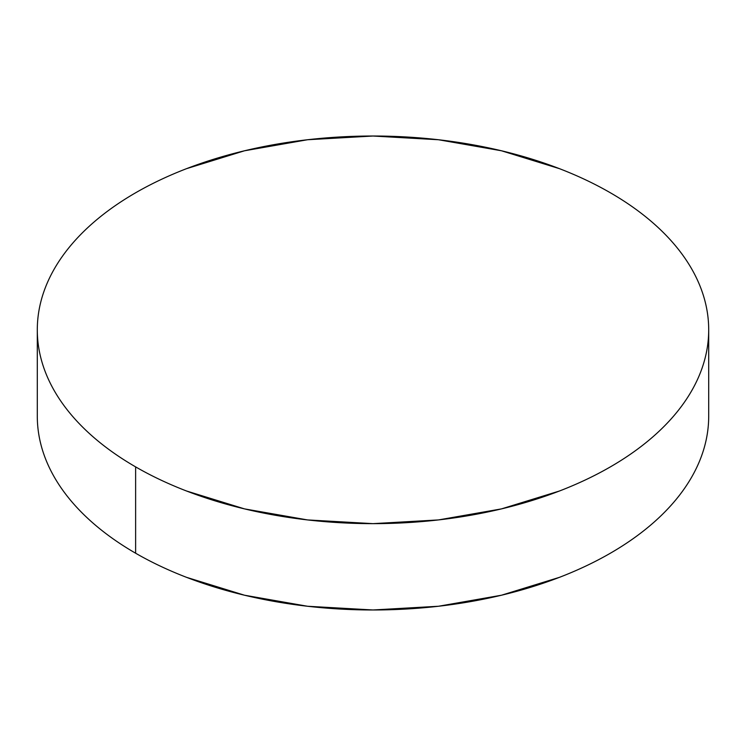 <?xml version="1.0" encoding="UTF-8"?>
<svg xmlns="http://www.w3.org/2000/svg" width="746" height="746" viewBox="0 0 746 746"><rect width="100%" height="100%" fill="white"/><g stroke="black" fill="none" stroke-linecap="round" stroke-linejoin="round"><path stroke-width="1.12" d="M708.7 416.165C708.7 428.894 706.546 441.492 702.247 453.978C697.948 466.455 691.579 478.578 683.149 490.336C674.71 502.095 664.369 513.257 652.125 523.841C639.882 534.425 625.959 544.216 610.377 553.215C594.786 562.214 577.833 570.242 559.509 577.32L501.471 595.224L438.489 606.256L373 609.976L307.511 606.256L244.529 595.224L186.491 577.32C168.167 570.242 151.214 562.214 135.623 553.215C120.041 544.216 106.118 534.425 93.875 523.841C81.631 513.257 71.29 502.095 62.851 490.336C54.421 478.578 48.052 466.455 43.753 453.978C39.454 441.492 37.3 428.894 37.3 416.165A335.7 193.811 0 0 0 135.623 553.215A335.7 193.811 0 0 0 501.471 595.224A335.7 193.811 0 0 0 708.7 416.165L708.7 329.835A335.7 193.811 180 0 1 501.471 508.893A335.7 193.811 180 0 1 135.623 466.884L135.623 553.215L135.623 466.884A335.7 193.811 180 0 1 37.3 329.835A335.7 193.811 180 0 1 244.529 150.776A335.7 193.811 180 0 1 610.377 192.785A335.7 193.811 180 0 1 708.7 329.835C708.7 317.106 706.546 304.508 702.247 292.022C697.948 279.545 691.579 267.422 683.149 255.664C674.71 243.905 664.369 232.743 652.125 222.159C639.882 211.575 625.959 201.784 610.377 192.785C594.786 183.786 577.833 175.758 559.509 168.68L501.471 150.776L438.489 139.744L373 136.024L307.511 139.744L244.529 150.776L186.491 168.68C168.167 175.758 151.214 183.786 135.623 192.785C120.041 201.784 106.118 211.575 93.875 222.159C81.631 232.743 71.29 243.905 62.851 255.664C54.421 267.422 48.052 279.545 43.753 292.022C39.454 304.508 37.3 317.106 37.3 329.835C37.3 342.563 39.454 355.161 43.753 367.647C48.052 380.124 54.421 392.247 62.851 404.006C71.29 415.764 81.631 426.926 93.875 437.51C106.118 448.094 120.041 457.885 135.623 466.884C151.214 475.883 168.167 483.912 186.491 490.989L244.529 508.893L307.511 519.925L373 523.645L438.489 519.925L501.471 508.893L559.509 490.989C577.833 483.912 594.786 475.883 610.377 466.884C625.959 457.885 639.882 448.094 652.125 437.51C664.369 426.926 674.71 415.764 683.149 404.006C691.579 392.247 697.948 380.124 702.247 367.647C706.546 355.161 708.7 342.563 708.7 329.835M37.3 416.165L37.3 329.835"/></g></svg>
